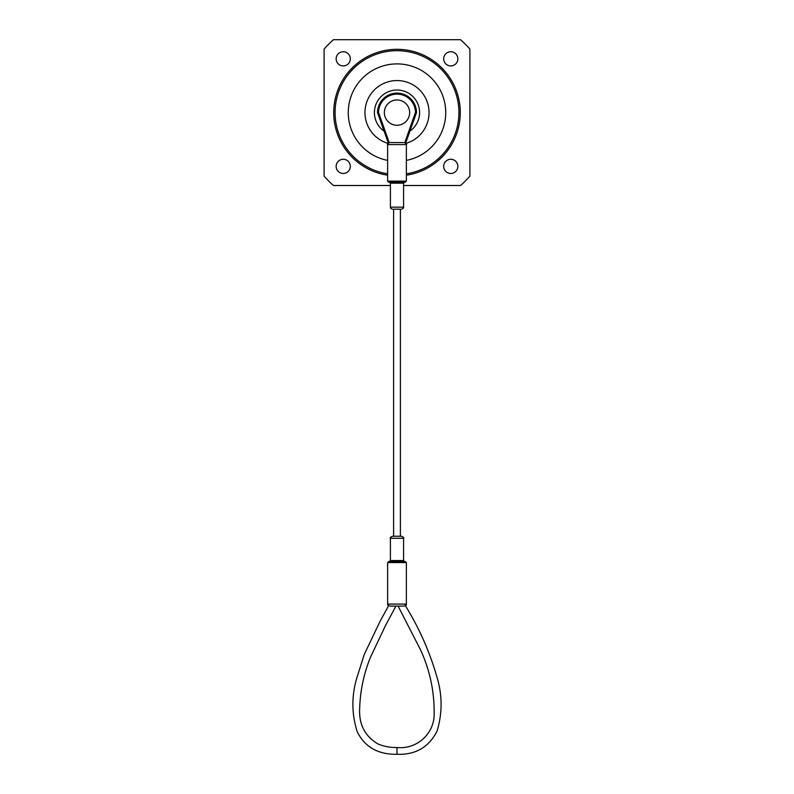 <?xml version="1.0" encoding="UTF-8"?>
<svg xmlns="http://www.w3.org/2000/svg" width="794" height="794" viewBox="0 0 794 794"><rect width="100%" height="100%" fill="white"/><g stroke="black" fill="none" stroke-linecap="round" stroke-linejoin="round"><path stroke-width="1.19" d="M336.15 166.373A7.086 7.086 0 0 0 343.236 173.459A7.086 7.086 0 0 0 350.323 166.373A7.086 7.086 0 0 0 343.236 159.286A7.086 7.086 0 0 0 336.15 166.373M443.677 166.373A7.086 7.086 0 0 0 450.764 173.459A7.086 7.086 0 0 0 457.85 166.373A7.086 7.086 0 0 0 450.764 159.286A7.086 7.086 0 0 0 443.677 166.373M443.677 58.835A7.086 7.086 0 0 0 450.764 65.922A7.086 7.086 0 0 0 457.85 58.835A7.086 7.086 0 0 0 450.764 51.749A7.086 7.086 0 0 0 443.677 58.835M336.15 58.835A7.086 7.086 0 0 0 343.236 65.922A7.086 7.086 0 0 0 350.323 58.835A7.086 7.086 0 0 0 343.236 51.749A7.086 7.086 0 0 0 336.15 58.835M403.58 185.508L460.53 185.508A96.699 96.699 0 0 0 469.899 176.129L469.899 49.079A96.699 96.699 0 0 0 460.53 39.7L333.47 39.7A96.699 96.699 0 0 0 324.101 49.079L324.101 176.129A96.699 96.699 0 0 0 333.47 185.508L390.42 185.508M409.922 131.119A22.579 22.579 0 0 0 397 90.02A22.579 22.579 0 0 0 384.078 131.119M405.962 143.377A32.048 32.048 0 0 0 397 80.561A32.048 32.048 0 0 0 388.038 143.377M406.369 160.398A48.702 48.702 0 0 0 397 63.897A48.702 48.702 0 0 0 387.631 160.398M406.369 173.807A61.922 61.922 0 0 0 458.922 112.599A61.922 61.922 0 0 0 397 50.687A61.922 61.922 0 0 0 335.078 112.599A61.922 61.922 0 0 0 387.631 173.807M406.369 175.196A63.282 63.282 0 0 0 460.282 112.599A63.282 63.282 0 0 0 397 49.317A63.282 63.282 0 0 0 333.718 112.599A63.282 63.282 0 0 0 387.631 175.196M397 99.955A12.654 12.654 0 0 1 409.654 112.599A12.654 12.654 0 0 1 397 125.254A12.654 12.654 0 0 1 384.346 112.599A12.654 12.654 0 0 1 397 99.955M397 561.557L405.357 561.557L406.369 562.569L387.631 562.569L388.643 561.557L397 561.557L388.643 561.557M405.357 182.154L388.643 182.154L387.631 181.141L406.369 181.141L405.357 182.154M392.137 606.11C396.911 606.11 396.911 606.11 392.137 606.11L398.102 606.11L420.661 650.087C429.842 670.235 434.338 691.306 434.149 713.3C434.814 733.229 417.078 749.655 397 747.511C390.35 747.67 383.968 746.469 377.855 743.909C364.962 736.137 358.888 724.446 359.662 708.834C360.158 691.048 363.751 673.868 370.441 657.303L385.527 625.523L395.878 606.11M400.394 536.248L400.394 209.189L393.606 209.189L393.606 536.248L392.444 536.248L401.556 536.248L393.606 536.248M403.719 606.11A2.025 1.856 90 0 0 405.575 604.085L388.425 604.085A2.025 1.856 90 0 0 390.281 606.11C387.79 606.11 387.79 606.11 390.281 606.11L403.719 606.11C406.21 606.11 406.21 606.11 403.719 606.11C406.21 606.11 406.21 606.11 403.719 606.11L401.863 606.11C397.079 606.11 397.079 606.11 401.863 606.11L401.873 606.11M404.781 142.563L405.526 142.563M388.474 142.563L389.219 142.563M388.137 142.563L377.507 112.599L378.52 112.43L389.229 142.612M404.771 142.612L415.48 112.43L416.493 112.599A19.493 19.493 0 0 0 397 93.116A19.493 19.493 0 0 0 377.507 112.599A19.493 19.493 0 0 1 397 93.116A19.493 19.493 0 0 1 416.493 112.599L405.863 142.563M390.598 142.563L403.402 142.563M397 209.189L393.606 209.189M389.407 561.557L390.42 560.544L403.58 560.544L403.58 538.272L390.42 538.272C389.775 537.935 390.45 537.26 392.444 536.248M390.42 183.166L390.42 207.165L403.58 207.165L403.58 183.166L390.42 183.166L389.407 182.154M387.631 562.569L387.631 604.552L388.365 606.11L379.889 621.682L364.218 654.564L357.042 677.262C351.444 695.604 351.504 713.766 357.231 731.731C364.783 747.045 378.043 754.568 397 754.3L397 747.511M406.369 181.141L406.369 144.597L387.631 144.597C386.926 144.409 387.601 143.734 389.656 142.563M415.48 112.43A18.48 18.48 0 0 0 397 94.129A18.48 18.48 0 0 0 378.52 112.43M403.58 207.165C403.918 207.79 403.243 208.465 401.556 209.189M403.58 538.272C404.225 537.935 403.551 537.26 401.556 536.248M397 754.3C415.59 754.975 428.959 747.174 437.127 730.907C442.536 712.804 442.397 694.571 436.7 676.24C429.534 651.487 419.182 628.114 405.635 606.11L406.369 604.552L406.369 562.569M387.631 181.141L387.631 144.597M390.42 560.544L390.42 538.272M390.42 207.165C390.082 207.79 390.757 208.465 392.444 209.189M406.369 144.597C407.074 144.409 406.399 143.734 404.344 142.563M403.58 183.166L404.593 182.154M403.58 560.544L404.593 561.557"/></g></svg>
